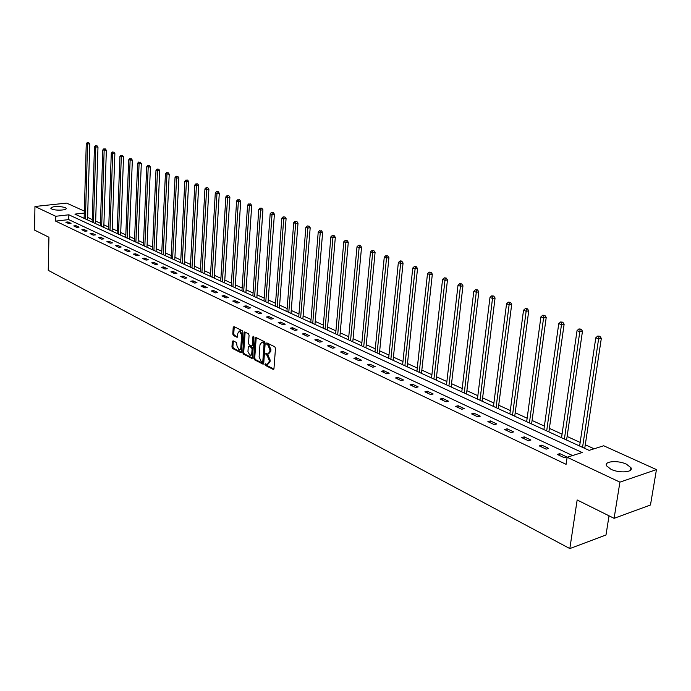 <?xml version="1.0" encoding="UTF-8"?>
<svg xmlns="http://www.w3.org/2000/svg" width="691" height="691" viewBox="0 0 691 691"><rect width="100%" height="100%" fill="white"/><g stroke="black" fill="none" stroke-linecap="round" stroke-linejoin="round"><path stroke-width="1.04" d="M264.886 364.321L265.335 365.366L273.144 369.383L273.964 368.649L275.484 348.324L274.819 346.822L266.804 342.891L266.847 344.507L267.858 345.008L269.948 349.793L269.827 351.486L267.935 354.086L266.044 353.351L265.638 353.922L267.097 355.468L269.188 360.253L269.067 361.937L267.192 364.511L265.292 363.76L264.886 364.321M265.854 364.01L266.294 365.168L273.869 369.063M267.374 343.133L267.806 344.317L268.816 344.818L267.858 345.008M266.614 353.593L267.046 354.768L268.056 355.278L267.097 355.468M65.153 207.533L66.146 208.337C67.303 210.306 55.349 210.867 51.73 208.993L50.771 208.207C53.19 206.065 57.984 205.84 65.153 207.533M626.4 464.171L630.926 467.66C633.837 472.29 619.447 473.49 610.982 469.284L606.577 465.838C603.779 461.208 617.944 460.051 626.4 464.171M233.066 340.793L232.306 341.535L231.951 347.037L232.573 348.48L240.969 352.755L241.522 351.961L242.843 332.138L242.213 330.678L233.981 326.601L233.213 327.361L232.789 334.047L233.403 335.489L237.117 337.303L237.894 333.174L239.406 331.015L241.634 335.049L240.77 348.083L239.276 350.216L237.039 346.182L236.564 342.572L233.066 340.793M84.276 213.061L74.913 214.115L589.095 450.368L603.709 445.773L656.45 469.604L650.473 504.991L614.1 518.336L577.158 499.964L569.825 548.585L48.249 270.328L48.931 237.246L34.55 230.094L34.956 206.488L66.638 203.111L84.337 211.101M614.1 518.336L619.913 482.137L567.121 457.261L582.176 452.536L68.85 214.797L55.729 216.274L34.956 206.488M572.58 455.55L68.729 219.608L55.626 221.111L566.084 464.335L567.121 457.261M55.626 221.111L55.729 216.274M253.77 358.258L254.4 359.726L262.917 364.114L263.72 363.38L265.171 343.211L264.523 341.725L255.955 337.484L255.16 338.245L253.77 358.258L254.72 358.059L255.359 359.536L263.634 363.794M251.723 358.353L243.379 354.051L242.748 352.591L244.078 332.751L244.649 331.939L248.44 333.762L249.071 335.23L248.527 343.323L249.157 344.792L251.757 346.053L252.336 345.25L252.915 336.785L253.329 336.215L253.925 337.286L252.517 357.61L251.723 358.353L252.301 358.232M569.825 548.585L605.998 534.972L609.039 515.814M566.862 456.958L559.814 453.642L557.309 454.419L564.357 457.744L566.862 456.958M548.68 448.39L541.804 445.151L539.3 445.902L546.175 449.15L548.68 448.39M530.938 440.037L524.236 436.876L521.74 437.61L528.442 440.772L530.938 440.037M513.646 431.892L507.108 428.809L504.611 429.517L511.15 432.601L513.646 431.892M496.769 423.937L490.385 420.931L487.889 421.614L494.272 424.628L496.769 423.937M480.288 416.172L474.061 413.235L471.573 413.909L477.801 416.846L480.288 416.172M464.205 408.597L458.124 405.729L455.637 406.377L461.726 409.253L464.205 408.597M448.502 401.195L442.56 398.396L440.081 399.027L446.023 401.834L448.502 401.195M433.162 393.974L427.349 391.236L424.879 391.84L430.683 394.587L433.162 393.974M418.167 386.908L412.492 384.231L410.022 384.827L415.697 387.504L418.167 386.908M403.518 380.007L397.964 377.39L395.502 377.968L401.048 380.586L403.518 380.007M389.188 373.252L383.764 370.704L381.311 371.257L386.735 373.822L389.188 373.252M375.178 366.653L369.875 364.157L367.431 364.701L372.734 367.206L375.178 366.653M361.479 360.201L356.288 357.757L353.852 358.284L359.035 360.737L361.479 360.201M348.074 353.887L342.995 351.494L340.568 352.004L345.638 354.405L348.074 353.887M334.962 347.711L329.987 345.362L327.56 345.863L332.526 348.212L334.962 347.711M322.118 341.656L317.255 339.367L314.837 339.851L319.7 342.149L322.118 341.656M309.551 335.74L304.783 333.494L302.373 333.96L307.132 336.215L309.551 335.74M297.242 329.935L292.569 327.741L290.168 328.199L294.832 330.402L297.242 329.935M285.184 324.26L280.606 322.101L278.214 322.55L282.783 324.71L285.184 324.26M273.368 318.689L268.894 316.582L266.51 317.014L270.984 319.13L273.368 318.689M261.794 313.239L257.406 311.175L255.031 311.598L259.419 313.671L261.794 313.239M250.453 307.892L246.151 305.871L243.785 306.277L248.086 308.316L250.453 307.892M239.336 302.658L235.113 300.671L232.755 301.069L236.97 303.064L239.336 302.658M228.427 297.519L224.299 295.575L221.949 295.964L226.078 297.916L228.427 297.519M217.743 292.483L213.683 290.574L211.342 290.954L215.393 292.872L217.743 292.483M207.257 287.542L203.275 285.668L200.943 286.039L204.916 287.922L207.257 287.542M196.97 282.697L193.057 280.857L190.742 281.22L194.637 283.06L196.97 282.697M186.872 277.937L183.037 276.132L180.731 276.486L184.557 278.3L186.872 277.937M176.965 273.273L173.208 271.503L170.902 271.848L174.659 273.619L176.965 273.273M167.239 268.695L163.551 266.951L161.253 267.287L164.942 269.032L167.239 268.695M157.695 264.195L154.067 262.485L151.787 262.813L155.406 264.523L157.695 264.195M148.323 259.781L144.764 258.106L142.493 258.425L146.043 260.101L148.323 259.781M139.116 255.445L135.626 253.796L133.354 254.107L136.853 255.756L139.116 255.445M130.081 251.187L126.643 249.563L124.389 249.866L127.818 251.489L130.081 251.187M121.201 246.998L117.824 245.409L115.578 245.711L118.947 247.3L121.201 246.998M112.469 242.886L109.152 241.332L106.924 241.617L110.232 243.18L112.469 242.886M103.9 238.853L100.636 237.315L98.416 237.6L101.663 239.138L103.9 238.853M95.47 234.88L92.266 233.368L90.055 233.644L93.25 235.156L95.47 234.88M87.187 230.975L84.034 229.498L81.832 229.766L84.976 231.252L87.187 230.975M79.042 227.14L75.95 225.681L73.747 225.94L76.839 227.408L79.042 227.14M71.035 223.366L67.994 221.932L65.8 222.191L68.841 223.625L71.035 223.366M594.096 448.796L585.286 444.771M580.164 442.43L567.112 436.47M562.051 434.155L549.38 428.368M544.387 426.088L532.087 420.465M527.147 418.21L515.201 412.752M510.321 410.523L498.721 405.228M493.892 403.017L482.62 397.869M477.852 395.693L466.9 390.683M462.184 388.532L451.534 383.669M446.87 381.536L436.513 376.802M431.91 374.703L421.83 370.1M417.278 368.018L407.474 363.544M402.965 361.479L393.429 357.126M388.973 355.088L379.687 350.847M375.282 348.834L366.247 344.705M361.877 342.71L353.084 338.694M348.765 336.716L340.197 332.803M335.921 330.851L327.577 327.042M323.345 325.107L315.217 321.393M311.036 319.484L303.116 315.865M298.97 313.973L291.248 310.44M287.145 308.566L279.622 305.128M275.554 303.271L268.22 299.92M264.195 298.08L257.043 294.815M253.053 292.993L246.082 289.814M242.135 288.009L235.329 284.899M231.425 283.111L224.782 280.08M220.913 278.309L214.435 275.355M210.6 273.601L204.277 270.717M200.476 268.972L194.309 266.156M190.543 264.437L184.523 261.69M180.792 259.98L174.918 257.294M171.213 255.61L165.477 252.984M161.806 251.308L156.209 248.751M152.573 247.093L147.105 244.588M143.495 242.947L138.157 240.503M134.581 238.87L129.364 236.486M125.822 234.871L120.726 232.539M117.211 230.932L112.227 228.661M108.746 227.071L103.883 224.843M100.428 223.271L95.669 221.094M92.24 219.531L87.593 217.44M84.138 217.838L83.24 217.941M656.45 469.604L619.913 482.137M87.645 217.432L87.792 212.664M68.729 219.608L68.85 214.797M559.814 453.642L559.546 455.473M541.804 445.151L541.545 446.965M524.236 436.876L523.994 438.673M507.108 428.809L506.866 430.579M490.385 420.931L490.161 422.685M474.061 413.235L473.845 414.98M458.124 405.729L457.917 407.457M442.56 398.396L442.361 400.106M427.349 391.236L427.168 392.92M412.492 384.231L412.311 385.906M397.964 377.39L397.791 379.048M383.764 370.704L383.6 372.337M369.875 364.157L369.72 365.781M356.288 357.757L356.141 359.363M342.995 351.494L342.857 353.092M329.987 345.362L329.849 346.942M317.255 339.367L317.117 340.931M304.783 333.494L304.662 335.04M292.569 327.741L292.448 329.279M280.606 322.101L280.494 323.63M268.894 316.582L268.782 318.093M257.406 311.175L257.302 312.669M246.151 305.871L246.048 307.348M235.113 300.671L235.018 302.14M224.299 295.575L224.204 297.026M213.683 290.574L213.597 292.017M203.275 285.668L203.189 287.102M193.057 280.857L192.979 282.282M183.037 276.132L182.968 277.549M173.208 271.503L173.139 272.902M163.551 266.951L163.482 268.341M154.067 262.485L154.007 263.867M144.764 258.106L144.704 259.47M135.626 253.796L135.566 255.152M126.643 249.563L126.591 250.911M117.824 245.409L117.772 246.747M109.152 241.332L109.109 242.653M100.636 237.315L100.592 238.628M92.266 233.368L92.223 234.672M84.034 229.498L84 230.785M75.95 225.681L75.915 226.968M67.994 221.932L67.96 223.21M267.788 364.39L270.026 361.739L269.067 361.937M268.056 355.278L270.146 360.054L270.026 361.739M268.523 353.965L270.786 351.287L269.827 351.486M268.816 344.818L270.915 349.603L270.786 351.287M256.214 337.614L254.72 358.059M262.226 362.144L262.796 361.626L264.057 343.937L263.608 342.9L261.854 342.192L259.963 344.8L259.116 356.858L261.181 361.609L262.226 362.144M263.185 361.946L263.746 361.428L262.796 361.626M262.235 342.114L264.567 342.71L265.024 343.755L263.746 361.428M252.422 358.024L244.329 353.861L243.379 354.051M245.132 332.129L243.698 352.401L244.329 353.861M251.93 346.018L253.286 345.059L253.865 336.785M247.957 351.702L250.237 355.779L251.757 353.645L252.077 349.015L251.438 347.547L248.838 346.286L248.268 347.089L247.957 351.702M250.703 355.684L252.707 353.455L251.757 353.645M249.615 346.131L252.388 347.357L253.027 348.834L252.707 353.455M239.725 350.121L241.72 347.901L240.77 348.083M239.924 330.92L242.584 334.867L241.72 347.901M234.266 326.748L233.731 333.874L234.353 335.308L237.583 336.932M233.342 340.931L232.893 346.847L233.515 348.29L241.435 352.367M584.741 448.364L601.325 338.348L598.847 338.935L595.797 337.778L579.628 446.015M582.565 447.362L598.959 336.517L599.952 336.284L597.741 336.059L598.959 336.517M595.797 337.778L597.741 336.059M599.952 336.284L601.325 338.348M566.594 440.02L582.487 331.188L580.008 331.766L577.037 330.626L561.541 437.705M564.409 439.018L580.138 329.382L581.122 329.149L578.946 328.925L580.138 329.382M577.037 330.626L578.946 328.925M581.122 329.149L582.487 331.188M548.887 431.884L564.124 324.217L561.653 324.77L558.751 323.664L543.895 429.595M546.693 430.882L561.783 322.421L562.768 322.196L560.626 321.98L561.783 322.421M558.751 323.664L560.626 321.98M562.768 322.196L564.124 324.217M531.604 423.946L546.218 317.411L543.748 317.946L540.915 316.867L526.672 421.683M529.41 422.935L543.886 315.632L544.879 315.424L542.755 315.2L543.886 315.632M540.915 316.867L542.755 315.2M544.879 315.424L546.218 317.411M514.743 416.198L528.745 310.777L526.283 311.296L523.519 310.242L509.872 413.961M512.532 415.187L526.43 309.015L527.423 308.808L525.324 308.592L526.43 309.015M523.519 310.242L525.324 308.592M527.423 308.808L528.745 310.777M498.28 408.64L511.703 304.299L509.241 304.8L506.546 303.781L493.46 406.42M496.069 407.621L509.397 302.554L510.39 302.356L508.326 302.148L509.397 302.554M506.546 303.781L508.326 302.148M510.39 302.356L511.703 304.299M482.197 401.246L495.067 297.985L492.605 298.469L489.979 297.467L477.438 399.061M479.977 400.227L492.778 296.249L493.763 296.059L491.724 295.852L492.778 296.249M489.979 297.467L491.724 295.852M493.763 296.059L495.067 297.985M466.494 394.034L478.828 291.809L476.367 292.284L473.801 291.308L461.787 391.866M464.266 393.006L476.548 290.09L477.533 289.909L475.52 289.702L476.548 290.09M473.801 291.308L475.52 289.702M477.533 289.909L478.828 291.809M451.145 386.977L462.97 285.789L460.508 286.238L458.003 285.288L446.49 384.844M448.917 385.958L460.698 284.079L461.683 283.906L459.696 283.699L460.698 284.079M458.003 285.288L459.696 283.699M461.683 283.906L462.97 285.789M436.142 380.085L447.474 279.898L445.021 280.339L442.568 279.406L431.538 377.968M433.913 379.065L445.211 278.214L446.196 278.032L444.235 277.842L445.211 278.214M442.568 279.406L444.235 277.842M446.196 278.032L447.474 279.898M421.475 373.347L432.333 274.146L429.888 274.577L427.496 273.662L416.923 371.257M419.247 372.319L430.087 272.47L431.063 272.306L429.128 272.107L430.087 272.47M427.496 273.662L429.128 272.107M431.063 272.306L432.333 274.146M407.137 366.757L417.537 268.531L415.092 268.937L412.752 268.048L402.628 364.693M404.9 365.729L415.3 266.864L416.276 266.7L414.367 266.51L415.3 266.864M412.752 268.048L414.367 266.51M416.276 266.7L417.537 268.531M393.101 360.313L403.069 263.029L400.633 263.435L398.344 262.563L388.653 358.266M390.873 359.285L400.849 261.379L401.817 261.224L400.901 260.878L399.934 261.034L400.849 261.379M398.344 262.563L399.934 261.034M401.817 261.224L403.069 263.029M379.376 354.008L388.921 257.657L386.494 258.045L384.256 257.19L374.971 351.978M377.139 352.98L386.71 256.024L387.686 255.869L385.82 255.679L386.71 256.024M384.256 257.19L385.82 255.679M387.686 255.869L388.921 257.657M365.945 347.832L375.083 252.396L372.656 252.776L370.471 251.947L361.583 345.828M363.708 346.804L372.656 252.776L372.881 250.781L373.857 250.626L372.008 250.444L372.881 250.781M370.471 251.947L372.008 250.444M373.857 250.626L375.083 252.396M352.799 341.795L361.54 247.257L359.13 247.62L356.988 246.808L348.48 339.808M350.562 340.767L359.13 247.62L359.355 245.65L360.322 245.504L359.467 245.175L358.499 245.322L359.355 245.65M356.988 246.808L358.499 245.322M360.322 245.504L361.54 247.257M339.92 335.878L348.29 242.221L345.889 242.576L343.79 241.781L335.653 333.917M337.692 334.85L345.889 242.576L346.122 240.632L347.081 240.485L346.243 240.166L345.284 240.313L346.122 240.632M343.79 241.781L345.284 240.313M347.081 240.485L348.29 242.221M327.318 330.082L335.325 237.298L332.924 237.644L330.877 236.858L323.086 328.139M325.09 329.063L332.924 237.644L333.166 235.717L334.124 235.579L333.166 235.717M330.877 236.858L332.345 235.406M334.124 235.579L335.325 237.298M314.966 324.407L322.628 232.47L320.235 232.807L318.223 232.038L310.786 322.49M312.738 323.388L320.235 232.807L320.477 230.906L321.436 230.768L320.477 230.906M318.223 232.038L319.674 230.595M321.436 230.768L322.628 232.47M302.874 318.853L310.19 227.754L307.806 228.073L305.845 227.322L298.728 316.953M300.645 317.825L307.806 228.073L308.056 226.19L309.015 226.061L308.056 226.19M305.845 227.322L307.27 225.897M309.015 226.061L310.19 227.754M291.015 313.403L298.011 223.124L295.636 223.435L293.71 222.701L286.92 311.52M288.795 312.384L295.636 223.435L295.895 221.578L296.845 221.457L295.895 221.578M293.71 222.701L295.117 221.284M296.845 221.457L298.011 223.124M279.397 308.065L286.083 218.589L283.716 218.892L281.824 218.175L275.338 306.199M277.177 307.046L283.716 218.892L283.975 217.06L284.917 216.939L283.975 217.06M281.824 218.175L283.215 216.775M284.917 216.939L286.083 218.589M268.013 302.839L274.396 214.15L272.029 214.443L270.181 213.744L263.988 300.991M265.793 301.82L272.029 214.443L272.297 212.629L273.239 212.508L272.297 212.629M270.181 213.744L271.554 212.344M273.239 212.508L274.396 214.15M256.845 297.709L262.934 209.796L260.585 210.081L258.771 209.39L252.863 295.878M254.625 296.689L260.585 210.081L260.844 208.285L261.785 208.172L260.844 208.285M258.771 209.39L260.118 208.008M261.785 208.172L262.934 209.796M245.892 292.673L251.697 205.529L249.356 205.806L247.577 205.132L241.945 290.859M243.681 291.654L249.356 205.806L249.624 204.035L250.565 203.923L249.624 204.035M247.577 205.132L248.915 203.759M250.565 203.923L251.697 205.529M235.147 287.741L240.684 201.349L238.352 201.617L236.607 200.951L231.243 285.944M232.945 286.722L238.352 201.617L238.62 199.854L239.561 199.751L238.62 199.854M236.607 200.951L237.929 199.595M239.561 199.751L240.684 201.349M224.61 282.895L229.887 197.246L227.564 197.505L225.853 196.857L220.74 281.116M222.407 281.885L227.564 197.505L227.831 195.769L228.764 195.665L227.831 195.769M225.853 196.857L227.149 195.51M228.764 195.665L229.887 197.246M214.27 278.145L219.289 193.221L216.974 193.471L215.298 192.832L210.435 276.383M212.077 277.134L216.974 193.471L217.25 191.752L218.183 191.649L217.25 191.752M215.298 192.832L216.577 191.502M218.183 191.649L219.289 193.221M204.121 273.481L208.898 189.265L206.592 189.515L204.942 188.893L200.321 271.736M201.927 272.47L206.592 189.515L206.868 187.814L207.792 187.719L206.868 187.814M204.942 188.893L206.212 187.563M207.792 187.719L208.898 189.265M194.162 268.903L198.697 185.395L196.399 185.637L194.784 185.024L190.396 267.175M191.977 267.901L196.399 185.637L196.685 183.953L197.6 183.858L196.685 183.953M194.784 185.024L196.037 183.711M197.6 183.858L198.697 185.395M184.385 264.411L188.695 181.595L186.406 181.828L184.817 181.223L180.653 262.692M182.199 263.409L186.406 181.828L186.691 180.161L187.606 180.066L186.691 180.161M184.817 181.223L186.052 179.919M187.606 180.066L188.695 181.595M174.78 259.997L178.865 177.863L176.585 178.088L175.03 177.492L171.083 258.296M172.603 258.995L176.585 178.088L176.879 176.438L177.786 176.352L176.879 176.438M175.03 177.492L176.257 176.205M177.786 176.352L178.865 177.863M165.348 255.67L169.226 174.201L165.425 173.838L161.685 253.986M163.18 254.668L166.954 174.417L167.239 172.785L168.155 172.698L167.239 172.785M165.425 173.838L166.635 172.551M168.155 172.698L169.226 174.201M156.088 251.412L159.759 170.599L155.993 170.245L152.452 249.745M153.92 250.418L157.496 170.815L157.781 169.2L158.688 169.114L157.781 169.2M155.993 170.245L157.185 168.975M158.688 169.114L159.759 170.599M146.993 247.231L150.457 167.067L146.734 166.712L143.382 245.573M144.825 246.238L148.202 167.274L148.496 165.676L149.394 165.598L148.496 165.676M146.734 166.712L147.909 165.451M149.394 165.598L150.457 167.067M138.053 243.12L141.318 163.594L137.63 163.249L134.477 241.479M135.894 242.135L139.081 163.802L139.375 162.221L140.273 162.135L139.375 162.221M137.63 163.249L138.796 161.996M140.273 162.135L141.318 163.594M129.26 239.086L132.352 160.191L128.69 159.846L125.719 237.462M127.118 238.101L130.115 160.381L130.409 158.818L131.307 158.74L130.409 158.818M128.69 159.846L129.839 158.602M131.307 158.74L132.352 160.191M120.631 235.121L123.534 156.84L119.914 156.494L117.116 233.506M118.489 234.137L121.305 157.03L121.607 155.475L122.497 155.406L121.607 155.475M119.914 156.494L121.046 155.268M122.497 155.406L123.534 156.84M112.141 231.217L114.87 153.549L111.277 153.212L108.66 229.619M110.007 230.233L112.65 153.73L112.953 152.193L113.834 152.124L112.953 152.193M111.277 153.212L112.4 151.985M113.834 152.124L114.87 153.549M103.797 227.382L106.354 150.31L102.795 149.982L100.342 225.802M101.663 226.406L104.151 150.491L104.445 148.971L105.326 148.902L104.445 148.971M102.795 149.982L103.909 148.764M105.326 148.902L106.354 150.31M95.591 223.616L97.984 147.131L94.46 146.803L92.171 222.044M93.466 222.64L95.79 147.304L96.092 145.801L96.965 145.732L96.092 145.801M94.46 146.803L95.557 145.602M96.965 145.732L97.984 147.131M87.524 219.911L89.752 144.004L86.263 143.676L84.129 218.347M85.408 218.935L87.567 144.177L87.869 142.683L88.742 142.614L87.869 142.683M86.263 143.676L87.351 142.484M88.742 142.614L89.752 144.004M266.294 365.168L265.335 365.366M267.806 344.317L266.847 344.507M267.046 354.768L266.087 354.958M270.146 360.054L269.188 360.253M270.915 349.603L269.948 349.793M273.757 369.253L273.144 369.383M256.111 338.054L255.16 338.245M263.513 363.993L262.917 364.114M255.359 359.536L254.4 359.726M265.024 343.755L264.057 343.937M264.567 342.71L263.608 342.9M263.504 342.183L262.545 342.373M243.698 352.401L242.748 352.591M245.029 332.57L244.078 332.751M253.286 345.059L252.336 345.25M253.796 336.621L252.915 336.785M253.027 348.834L252.077 349.015M252.388 347.357L251.438 347.547M250.004 346.156L249.054 346.346M242.584 334.867L241.634 335.049M237.445 337.148L236.909 337.251M234.353 335.308L233.403 335.489M233.731 333.874L232.789 334.047M234.163 327.189L233.213 327.361M241.314 352.583L240.753 352.695M233.515 348.29L232.573 348.48M232.893 346.847L231.951 347.037M233.256 341.354L232.306 341.535M630.926 467.66L630.52 470.174M263.34 361.989L262.52 362.162M262.813 342.002L261.854 342.192M249.788 346.096L248.838 346.286M240.364 330.842L239.406 331.015"/></g></svg>
